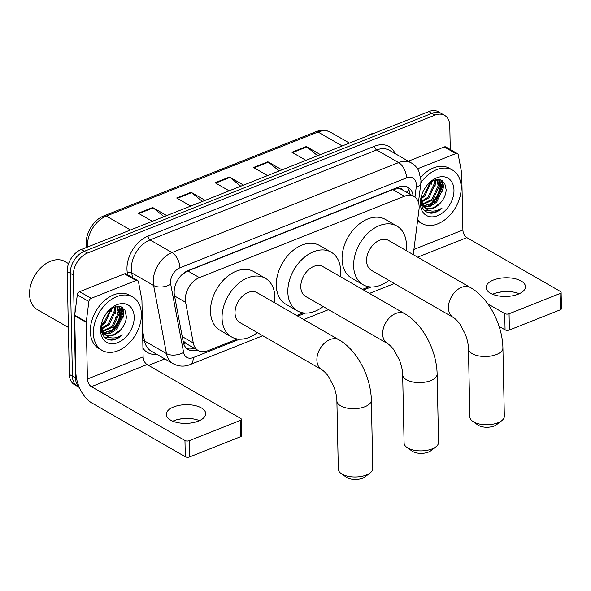 <?xml version="1.0" encoding="UTF-8"?>
<svg xmlns="http://www.w3.org/2000/svg" width="591" height="591" viewBox="0 0 591 591"><rect width="100%" height="100%" fill="white"/><g stroke="black" fill="none" stroke-linecap="round" stroke-linejoin="round"><path stroke-width="0.89" d="M413.257 254.64L418.982 209.702A18.469 12.78 119.9 0 0 419.145 206.791A18.469 12.78 119.9 0 0 413.951 196.5A18.469 12.78 119.9 0 0 404.399 196.256L199.396 277.615A18.469 12.78 119.9 0 0 185.611 302.326L193.287 342.979A18.469 12.78 119.9 0 0 198.207 350.529A18.469 12.78 119.9 0 0 207.759 350.773L237.449 338.99M402.774 190.066A6.154 4.263 119.9 0 0 398.297 188.536L398.038 188.632A18.469 12.78 -60.1 0 1 402.397 189.851L413.951 196.5M180.1 276.647A18.469 12.78 -60.1 0 1 182.693 274.106L182.464 274.194M183.018 340.748L186.46 343.77L198.207 350.529M398.038 188.632L392.823 189.593L187.82 270.951L182.693 274.106M296.682 315.483L303.227 312.883M362.468 289.376L369.006 286.775M413.146 196.035A18.469 12.78 119.9 0 0 408.056 187.325A18.469 12.78 119.9 0 0 398.504 187.074L188.211 270.538A18.469 12.78 119.9 0 0 174.426 295.249L183.254 341.997A18.469 12.78 119.9 0 0 188.167 349.554A18.469 12.78 119.9 0 0 197.246 349.975M406.431 186.593A18.469 12.78 -60.1 0 1 410.065 194.262M121.96 307.645A24.623 17.043 -60.1 0 1 121.923 309.61A24.623 17.043 -60.1 0 0 121.96 307.645A24.623 17.043 -60.1 0 0 121.953 307.231A24.623 17.043 -60.1 0 1 121.96 307.645M121.812 311.021A24.623 17.043 -60.1 0 1 110.835 332.098A24.623 17.043 -60.1 0 0 121.812 311.021M441.736 180.728A24.623 17.043 -60.1 0 1 441.699 182.7A24.623 17.043 -60.1 0 0 441.736 180.728A24.623 17.043 -60.1 0 0 441.721 180.321A24.623 17.043 -60.1 0 1 441.736 180.728M441.58 184.104A24.623 17.043 -60.1 0 1 430.61 205.18A24.623 17.043 -60.1 0 0 441.58 184.104M79.268 387.238A18.469 12.78 -60.1 0 1 75.508 377.974L73.35 275.044A18.469 12.78 -60.1 0 1 87.416 253.074L435.035 115.105A18.469 12.78 -60.1 0 1 444.587 115.356A18.469 12.78 -60.1 0 1 449.781 125.639L450.283 149.508M164.8 358.922L148.533 365.378M79.386 387.511L74.54 384.719A18.469 12.78 -60.1 0 1 69.346 374.428L67.189 271.498A18.469 12.78 -60.1 0 1 81.255 249.528L428.874 111.559L431.955 113.332A18.469 12.78 -60.1 0 1 441.507 113.575A18.469 12.78 -60.1 0 0 431.955 113.332L84.336 251.301L431.955 113.332L435.035 115.105M67.189 271.498L70.27 273.271A18.469 12.78 -60.1 0 1 84.336 251.301A18.469 12.78 -60.1 0 0 70.27 273.271L72.427 376.201L70.27 273.271L73.35 275.044M77.62 386.492A18.469 12.78 -60.1 0 1 72.427 376.201A18.469 12.78 -60.1 0 0 77.62 386.492M194.166 348.202A18.469 12.78 -60.1 0 1 186.719 348.505M108.581 332.903A24.623 17.043 119.9 0 0 121.14 309.381M121.185 308.568A24.623 17.043 119.9 0 0 121.192 307.202A24.623 17.043 119.9 0 0 121.185 306.884M428.357 205.986A24.623 17.043 119.9 0 0 440.916 182.464M440.96 181.651A24.623 17.043 119.9 0 0 440.967 180.285A24.623 17.043 119.9 0 0 440.96 179.967M163.966 216.698L153.209 207.884A4.927 2.682 -111.6 0 0 152.677 207.507L138.272 213.225L152.323 221.315M166.728 215.597L152.677 207.507M202.381 201.45L191.624 192.636A4.927 2.682 -111.6 0 0 191.085 192.267L176.679 197.985L190.738 206.074M205.143 200.356L191.085 192.267M317.611 155.721L306.855 146.908A4.927 2.682 -111.6 0 0 306.323 146.531L291.917 152.249L305.968 160.338M320.374 154.62L306.323 146.531M279.203 170.962L268.447 162.148A4.927 2.682 -111.6 0 0 267.908 161.779L253.502 167.489L267.56 175.586M281.966 169.868L267.908 161.779M240.788 186.209L230.032 177.396A4.927 2.682 -111.6 0 0 229.5 177.019L215.094 182.737L229.145 190.827M243.551 185.109L229.5 177.019M428.874 111.559A18.469 12.78 -60.1 0 1 438.426 111.802L444.587 115.356M513.778 292.139A24.623 11.68 -1.2 0 0 498.006 292.471M492.591 294.274A19.702 9.345 178.8 0 1 493.751 293.779A19.702 9.345 178.8 0 1 498.834 292.294A19.702 9.345 178.8 0 1 512.944 291.998A19.702 9.345 178.8 0 1 519.267 293.712M518.108 294.207A19.702 9.345 -1.2 0 0 525.48 286.701A19.702 9.345 -1.2 0 0 514.214 278.531A19.702 9.345 -1.2 0 0 493.463 280.023A19.702 9.345 -1.2 0 0 486.09 287.529A19.702 9.345 -1.2 0 0 497.349 295.699A19.702 9.345 -1.2 0 0 518.108 294.207M417.556 168.782L455.846 153.586L444.299 146.937A3.081 2.128 -60.1 0 1 445.887 146.982L457.441 153.63A3.081 2.128 119.9 0 0 455.846 153.586M408.344 161.203L444.299 146.937M561.11 292.382L561.45 308.635A3.081 1.463 178.8 0 1 560.298 309.802L559.958 293.55A3.081 1.463 -1.2 0 0 561.11 292.382A3.081 1.463 -1.2 0 0 560.431 291.489L466.86 237.634A6.154 3.347 68.4 0 1 462.893 229.995L461.711 173.348A3.081 2.128 119.9 0 0 461.66 172.897L458.261 154.886A3.081 2.128 119.9 0 0 457.441 153.63M509.405 330.007A3.081 1.463 178.8 0 1 505.076 329.852L504.736 313.599A3.081 1.463 -1.2 0 0 509.065 313.755L509.405 330.007L560.298 309.802M499.122 326.424L505.076 329.852M509.065 313.755L559.958 293.55M504.736 313.599L487.811 303.855M366.154 136.455A27.703 19.171 -60.1 0 1 374.701 133.056M420.91 182.685A30.776 21.306 -60.1 0 1 452.514 170.097A30.776 21.306 -60.1 0 1 461.172 187.244A30.776 21.306 -60.1 0 1 447.616 217.488A30.776 21.306 -60.1 0 1 421.811 223.45A30.776 21.306 -60.1 0 1 417.682 219.941M420.733 177.241A30.776 21.306 -60.1 0 1 449.433 168.324L452.514 170.097M421.915 194.38L420.91 201.036C421.398 208.608 424.84 212.671 431.238 213.218C435.028 213.026 438.67 211.275 442.171 207.966C434.444 212.671 428.231 212.051 423.525 206.082A15.388 10.653 -60.1 0 0 425.638 207.899A15.388 10.653 -60.1 0 0 440.354 203.016C443.952 199.019 445.887 194.624 446.168 189.822L444.713 183.24L440.236 179.723L434.03 180.174L427.751 184.458M453.969 190.103A21.542 14.915 -60.1 0 1 437.562 215.737A21.542 14.915 -60.1 0 1 420.356 203.444A21.542 14.915 -60.1 0 1 421.723 194.934A21.542 14.915 -60.1 0 1 427.818 184.348A21.542 14.915 -60.1 0 1 444.905 176.945A21.542 14.915 -60.1 0 1 453.969 190.103M421.59 205.535L423.053 206.067M423.614 206.193L435.663 201.664L442.061 187.923L438.736 179.952L439.098 184.473M421.597 205.565L423.474 206.458M423.991 206.614L430.351 206.229L436.623 202.218L443.021 188.477L439.224 180.203L437.177 179.442M422.233 204.139L431.814 199.448L438.212 185.707L436.616 179.509M421.346 204.634L421.922 204.685M422.55 204.708L432.775 200.002L439.172 186.261L437.118 179.45M421.257 201.383L427.965 197.231L434.363 183.491L434.016 180.181M421.457 202.144L428.926 197.786L435.323 184.045L434.747 179.93M421.206 197.35L424.109 195.015L430.47 182.117M421.036 198.583L425.077 195.569L431.474 181.444M423.429 190.841L425.823 186.867M439.032 179.479L439.224 180.203L437.813 179.413M421.073 203.171L424.139 206.99M425.254 207.663L426.872 208.276L433.233 207.892L440.354 203.016M420.94 199.108L423.525 206.082M421.811 223.45L418.731 221.677A30.776 21.306 -60.1 0 1 417.556 220.923M420.984 199.056L424.471 196.138M431.142 184.702L431.799 181.245M434.991 186.919L435.656 179.679M438.84 189.135L439.608 183.978L439.253 180.358M442.696 191.351L443.457 186.195L442.615 180.876M424.766 210.721L429.916 210.736M435.249 182.257L435.212 179.79M438.744 179.923L438.618 179.442M442.947 186.69L442.105 180.536M424.523 210.499L429.132 210.514M427.847 212.59L434.969 212.235L442.171 207.966M501.715 420.689L496.61 424.641A11.081 5.26 178.8 0 1 494.15 425.993A11.081 5.26 178.8 0 1 477.949 425.032L472.682 421.302A17.235 8.178 -1.2 0 0 497.888 422.794A17.235 8.178 -1.2 0 0 501.715 420.689A17.235 8.178 -1.2 0 0 504.337 416.227L502.911 347.966A17.235 8.178 178.8 0 1 496.455 354.534A17.235 8.178 178.8 0 1 478.296 355.841A17.235 8.178 178.8 0 1 468.441 348.69L469.875 416.95A17.235 8.178 -1.2 0 0 472.682 421.302M453.29 317.463A17.235 11.931 119.9 0 1 448.443 307.859A17.235 11.931 119.9 0 1 461.571 287.352A17.235 11.931 119.9 0 1 470.488 287.581L388.619 240.463A17.235 11.931 119.9 0 0 374.169 243.802A17.235 11.931 119.9 0 0 366.583 260.734A17.235 11.931 119.9 0 0 371.421 270.338L453.29 317.463C455.89 318.977 459.244 322.93 460.005 324.237L465.272 334.1C467.304 339.448 468.36 344.309 468.441 348.69M388.908 280.4A33.857 23.433 -60.1 0 1 363.133 284.744A33.857 23.433 -60.1 0 1 353.617 265.884A33.857 23.433 -60.1 0 1 368.525 232.618A33.857 23.433 -60.1 0 1 396.916 226.058A33.857 23.433 -60.1 0 1 406.431 244.918A33.857 23.433 -60.1 0 1 406.106 250.525M363.133 284.744L351.579 278.095A33.857 23.433 -60.1 0 1 342.063 259.235A33.857 23.433 -60.1 0 1 356.971 225.969A33.857 23.433 -60.1 0 1 385.362 219.409L396.916 226.058M435.936 446.796L430.832 450.748A11.081 5.26 178.8 0 1 428.372 452.1A11.081 5.26 178.8 0 1 412.171 451.14L406.903 447.409A17.235 8.178 -1.2 0 0 432.11 448.901A17.235 8.178 -1.2 0 0 435.936 446.796A17.235 8.178 -1.2 0 0 438.559 442.334L437.126 374.073A17.235 8.178 178.8 0 1 430.676 380.641A17.235 8.178 178.8 0 1 412.518 381.941A17.235 8.178 178.8 0 1 402.663 374.797L404.096 443.058A17.235 8.178 -1.2 0 0 406.903 447.409M387.511 343.57A17.235 11.931 119.9 0 1 382.665 333.967A17.235 11.931 119.9 0 1 395.793 313.459A17.235 11.931 119.9 0 1 404.709 313.688L322.841 266.571A17.235 11.931 119.9 0 0 308.391 269.91A17.235 11.931 119.9 0 0 300.797 286.842A17.235 11.931 119.9 0 0 305.643 296.446L387.511 343.57C390.112 345.085 393.466 349.037 394.227 350.345L399.494 360.207C401.525 365.556 402.582 370.417 402.663 374.797M323.129 306.507A33.857 23.433 -60.1 0 1 297.354 310.851A33.857 23.433 -60.1 0 1 287.839 291.991A33.857 23.433 -60.1 0 1 302.747 258.725A33.857 23.433 -60.1 0 1 331.13 252.165A33.857 23.433 -60.1 0 1 340.652 271.025A33.857 23.433 -60.1 0 1 340.32 276.632M297.354 310.851L285.8 304.202A33.857 23.433 -60.1 0 1 276.285 285.342A33.857 23.433 -60.1 0 1 291.193 252.069A33.857 23.433 -60.1 0 1 319.583 245.516L331.13 252.165M370.158 472.903L365.053 476.856A11.081 5.26 178.8 0 1 362.593 478.208A11.081 5.26 178.8 0 1 346.392 477.247L341.125 473.517A17.235 8.178 -1.2 0 0 366.331 475.009A17.235 8.178 -1.2 0 0 370.158 472.903A17.235 8.178 -1.2 0 0 372.781 468.441L371.347 400.181A17.235 8.178 178.8 0 1 364.898 406.748A17.235 8.178 178.8 0 1 346.74 408.049A17.235 8.178 178.8 0 1 336.885 400.897L338.318 469.165A17.235 8.178 -1.2 0 0 341.125 473.517M321.733 369.678A17.235 11.931 119.9 0 1 316.887 360.074A17.235 11.931 119.9 0 1 330.014 339.566A17.235 11.931 119.9 0 1 338.931 339.795L257.063 292.678A17.235 11.931 119.9 0 0 242.613 296.017A17.235 11.931 119.9 0 0 235.019 312.949A17.235 11.931 119.9 0 0 239.865 322.553L321.733 369.678C324.333 371.192 327.687 375.145 328.448 376.452L333.716 386.315C335.747 391.663 336.804 396.524 336.885 400.897M257.351 332.615A33.857 23.433 -60.1 0 1 231.576 336.959A33.857 23.433 -60.1 0 1 222.053 318.098A33.857 23.433 -60.1 0 1 236.969 284.825A33.857 23.433 -60.1 0 1 265.352 278.272A33.857 23.433 -60.1 0 1 274.874 297.133A33.857 23.433 -60.1 0 1 274.542 302.74M231.576 336.959L220.022 330.31A33.857 23.433 -60.1 0 1 210.507 311.45A33.857 23.433 -60.1 0 1 225.415 278.176A33.857 23.433 -60.1 0 1 253.805 271.624L265.352 278.272M194.003 419.056A24.623 11.68 -1.2 0 0 178.238 419.381M172.816 421.184A19.702 9.345 178.8 0 1 173.976 420.689A19.702 9.345 178.8 0 1 179.058 419.204A19.702 9.345 178.8 0 1 193.176 418.908A19.702 9.345 178.8 0 1 199.492 420.629M198.332 421.124A19.702 9.345 -1.2 0 0 205.705 413.619A19.702 9.345 -1.2 0 0 194.446 405.448A19.702 9.345 -1.2 0 0 173.688 406.94A19.702 9.345 -1.2 0 0 166.315 414.446A19.702 9.345 -1.2 0 0 177.581 422.617A19.702 9.345 -1.2 0 0 198.332 421.124M91.184 298.315A3.081 2.128 119.9 0 0 88.864 301.491L86.264 321.881A3.081 2.128 119.9 0 0 86.242 322.368L74.688 315.72A3.081 2.128 -60.1 0 1 74.71 315.232L77.31 294.843A3.081 2.128 -60.1 0 1 79.63 291.666L91.184 298.315L136.078 280.503L124.524 273.847A3.081 2.128 -60.1 0 1 126.112 273.892L137.666 280.54A3.081 2.128 119.9 0 0 136.078 280.503M79.63 291.666L124.524 273.847M74.688 315.72L75.87 372.367A24.623 13.394 -111.6 0 0 91.731 402.907L185.301 456.762L184.961 440.509L91.391 386.654A6.154 3.347 68.4 0 1 87.424 379.016L86.242 322.368M241.335 419.292L241.675 435.545A3.081 1.463 178.8 0 1 240.522 436.719L240.182 420.467A3.081 1.463 -1.2 0 0 241.335 419.292A3.081 1.463 -1.2 0 0 240.663 418.406L147.085 364.544A6.154 3.347 68.4 0 1 143.118 356.912L141.936 300.265A3.081 2.128 119.9 0 0 141.892 299.807L138.486 281.804A3.081 2.128 119.9 0 0 137.666 280.54M184.961 440.509A3.081 1.463 -1.2 0 0 189.29 440.664L189.63 456.917L240.522 436.719M189.63 456.917A3.081 1.463 178.8 0 1 185.301 456.762M189.29 440.664L240.182 420.467M68.364 327.429L37.336 309.573A27.703 19.171 -60.1 0 1 29.55 294.141A27.703 19.171 -60.1 0 1 31.301 283.2L31.412 282.86A26.469 18.321 -60.1 0 1 38.903 269.851L39.139 269.585A27.703 19.171 -60.1 0 1 64.973 261.554L68.556 263.623M31.301 283.2A27.703 19.171 -60.1 0 1 39.139 269.585M93.385 333.213A30.776 21.306 -60.1 0 1 106.934 302.976A30.776 21.306 -60.1 0 1 132.746 297.014A30.776 21.306 -60.1 0 1 141.397 314.161A30.776 21.306 -60.1 0 1 127.841 344.405A30.776 21.306 -60.1 0 1 102.036 350.367A30.776 21.306 -60.1 0 1 93.385 333.213M102.036 350.367L98.956 348.594A30.776 21.306 -60.1 0 1 90.305 331.44A30.776 21.306 -60.1 0 1 103.853 301.203A30.776 21.306 -60.1 0 1 129.665 295.241L132.746 297.014M102.14 321.297L101.142 327.946C101.622 335.525 105.065 339.589 111.463 340.128C115.252 339.943 118.894 338.192 122.396 334.875C114.676 339.589 108.456 338.961 103.75 332.999A15.388 10.653 -60.1 0 0 105.863 334.809A15.388 10.653 -60.1 0 0 120.579 329.926C124.176 325.929 126.112 321.534 126.393 316.739L124.937 310.157L120.461 306.64L114.255 307.091L107.976 311.376M134.194 317.02A21.542 14.915 -60.1 0 1 117.786 342.647A21.542 14.915 -60.1 0 1 100.588 330.354A21.542 14.915 -60.1 0 1 101.948 321.851A21.542 14.915 -60.1 0 1 108.042 311.258A21.542 14.915 -60.1 0 1 125.137 303.855A21.542 14.915 -60.1 0 1 134.194 317.02M101.815 332.452L103.285 332.984M103.839 333.11L115.888 328.574L122.285 314.833L118.961 306.862L119.323 311.383M101.822 332.474L103.698 333.376M104.223 333.531L110.576 333.139L116.855 329.128L123.253 315.387L119.456 307.121L117.41 306.36M102.465 331.049L112.039 326.358L118.436 312.617L116.848 306.419M101.571 331.544L102.147 331.603M102.775 331.625L112.999 326.912L119.397 313.171L117.343 306.367M101.489 328.293L108.19 324.141L114.588 310.401L114.248 307.091M101.682 329.061L109.15 324.695L115.548 310.955L114.972 306.84M101.43 324.267L104.341 321.925L110.694 309.027M101.26 325.493L105.301 322.479L111.699 308.354M103.654 317.751L106.048 313.777M119.456 307.121L118.045 306.33M101.305 330.081L104.363 333.9M105.479 334.572L107.097 335.186L113.457 334.809L120.579 329.926M101.172 326.025L103.75 332.999M101.216 325.966L104.696 323.048M111.367 311.62L112.031 308.162M115.215 313.836L115.888 306.596M119.072 316.052L119.833 310.896L119.485 307.268M119.448 307.113L119.256 306.397M122.921 318.268L123.682 313.112L122.839 307.793M104.991 337.638L110.14 337.653M115.474 309.167L115.444 306.707M118.968 306.84L118.843 306.352M123.179 313.599L122.337 307.453M104.747 337.409L109.357 337.431M108.072 339.507L115.193 339.153L122.396 334.875M398.297 188.536A18.469 10.047 -111.6 0 0 398.231 187.184M193.397 348.461A18.469 10.047 -111.6 0 0 193.523 347.833M406.327 192.112A18.469 6.885 7.3 0 0 409.083 190.376M183.712 343.792A18.469 10.372 -10.7 0 0 185.478 343.135M392.823 189.593L404.399 196.256M182.242 336.619L193.287 342.979M174.559 295.965L185.611 302.326M187.82 270.951L199.396 277.615M414.956 197.172L416.271 186.837A12.315 8.525 119.9 0 0 416.374 184.902A12.315 8.525 119.9 0 0 406.549 177.876L179.923 267.819A12.315 8.525 119.9 0 0 170.54 282.468A12.315 8.525 119.9 0 0 170.725 284.293L183.594 352.384A12.315 8.525 119.9 0 0 193.242 357.585L239.591 339.19M183.594 352.384A12.315 6.915 -10.7 0 1 166.477 353.588L144.529 340.955A24.623 17.043 119.9 0 0 151.074 351.024L173.03 363.657A24.623 17.043 -60.1 0 1 166.477 353.588L153.608 285.497A24.623 17.043 -60.1 0 1 153.239 281.848A24.623 17.043 -60.1 0 1 171.988 252.556L398.615 162.606A24.623 17.043 -60.1 0 1 411.351 162.939L389.403 150.306A24.623 17.043 119.9 0 0 376.666 149.974L150.04 239.924A24.623 17.043 119.9 0 0 131.291 269.215A24.623 17.043 119.9 0 0 131.66 272.857L132.554 277.6M127.693 274.8L127.383 273.16A27.703 19.171 -60.1 0 1 148.06 236.105L374.687 146.162A3.081 1.677 -111.6 0 0 376.666 149.974L398.615 162.606A12.315 6.693 68.4 0 1 406.549 177.876M127.383 273.16A3.081 1.729 169.3 0 1 131.66 272.857L153.608 285.497A12.315 6.915 -10.7 0 0 170.725 284.293M374.687 146.162A27.703 19.171 -60.1 0 1 395.091 153.579M156.763 354.297A27.703 19.171 -60.1 0 1 142.941 348.129M87.416 253.074L81.255 249.528M75.508 377.974L69.346 374.428M179.923 267.819A12.315 6.693 68.4 0 0 171.988 252.556L150.04 239.924A3.081 1.677 -111.6 0 1 148.06 236.105M142.571 330.605L144.529 340.955A3.081 1.729 169.3 0 0 142.778 340.571M297.761 316.104L305.37 313.082M363.539 289.996L371.148 286.975M193.242 357.585A12.315 6.693 68.4 0 1 190.08 364.595L262.781 335.74M416.271 186.837A12.315 4.588 7.3 0 0 420.777 183.964L418.435 202.358M86.574 247.334A6.154 3.457 -10.7 0 0 86.589 247.407L86.574 247.334C84.062 235.558 92.743 219.992 104.142 215.767A6.154 3.347 68.4 0 1 106.299 216.07A24.623 17.043 119.9 0 0 87.638 246.994M342.219 145.947L318.039 132.029A6.154 3.347 -111.6 0 0 315.882 131.727C321.268 129.658 326.232 129.872 330.775 132.362A24.623 17.043 119.9 0 0 318.039 132.029L106.299 216.07L130.478 229.988M117.077 311.989L118.156 312.609M215.693 183.084L230.032 177.396M254.108 167.837L268.447 162.148M292.515 152.596L306.855 146.908M177.285 198.332L191.624 192.636M138.87 213.573L153.209 207.884M417.645 257.166L466.86 237.634M413.922 249.439L462.893 229.995M426.628 204.715A24.623 17.043 -60.1 0 1 424.419 206.318M423.784 206.717A24.623 17.043 -60.1 0 1 422.373 207.515M91.391 386.654L147.085 364.544M87.424 379.016L143.118 356.912M74.71 315.232L86.264 321.881M88.864 301.491L77.31 294.843M106.86 331.632A24.623 17.043 -60.1 0 1 104.651 333.228M104.009 333.634A24.623 17.043 -60.1 0 1 102.598 334.425M409.275 193.811L409.541 191.669M420.777 183.964L420.984 180.211L418.746 170.851C417.047 167.467 414.579 164.83 411.351 162.939M173.03 363.657C178.704 366.597 184.385 366.908 190.08 364.595M303.685 319.509L328.559 309.64M369.464 293.402L394.012 283.658M104.142 215.767L315.882 131.727M115.245 317.234L116.368 317.884M330.775 132.362L349.421 143.096M470.488 287.581C488.92 298.049 502.476 324.762 502.911 347.966M404.709 313.688C423.141 324.156 436.697 350.869 437.126 374.073M338.931 339.795C357.363 350.264 370.912 376.977 371.347 400.181"/></g></svg>
